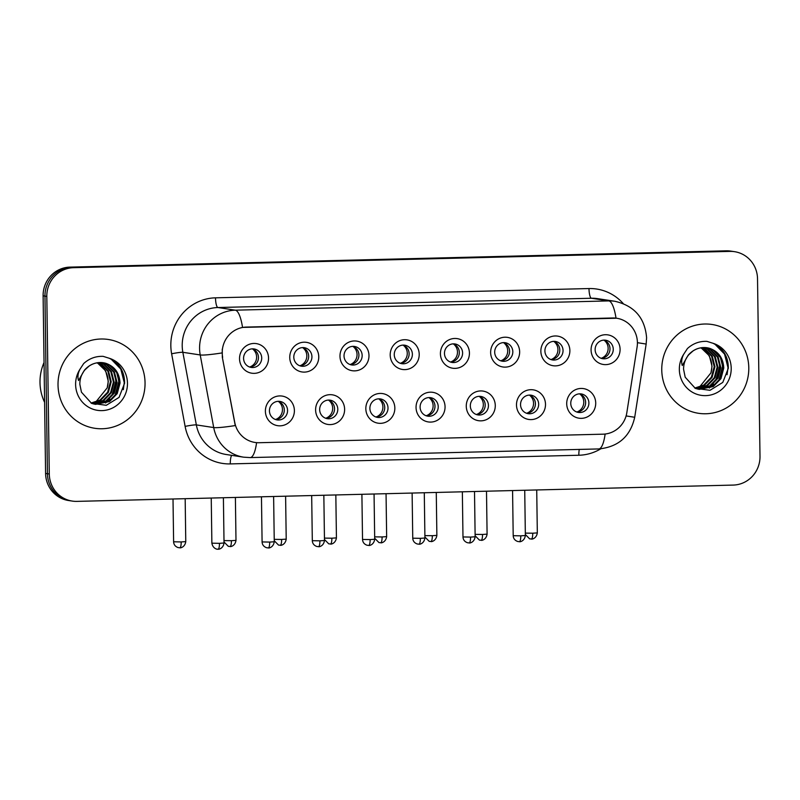 <?xml version="1.0" encoding="UTF-8"?>
<svg xmlns="http://www.w3.org/2000/svg" width="800" height="800" viewBox="0 0 800 800"><rect width="100%" height="100%" fill="white"/><g stroke="black" fill="none" stroke-linecap="round" stroke-linejoin="round"><path stroke-width="1.2" d="M344.62 409.27A14.97 14.49 -81.3 0 1 330.32 424.59A14.97 14.49 -81.3 0 1 315.61 409.99A14.97 14.49 -81.3 0 1 329.9 394.67A14.97 14.49 -81.3 0 1 344.62 409.27M319.66 409.64A9.36 9.06 98.7 0 0 327.31 418.67A9.36 9.06 98.7 0 0 337.79 409.19A9.36 9.06 98.7 0 0 330.14 400.17A9.36 9.06 98.7 0 0 319.66 409.64M394.84 408.02A14.97 14.49 -81.3 0 1 380.54 423.34A14.97 14.49 -81.3 0 1 365.83 408.74A14.97 14.49 -81.3 0 1 380.12 393.43A14.97 14.49 -81.3 0 1 394.84 408.02M369.88 408.39A9.36 9.06 98.7 0 0 377.53 417.42A9.36 9.06 98.7 0 0 388.01 407.94A9.36 9.06 98.7 0 0 380.36 398.92A9.36 9.06 98.7 0 0 369.88 408.39M445.06 406.78A14.97 14.49 -81.3 0 1 430.76 422.09A14.97 14.49 -81.3 0 1 416.05 407.5A14.97 14.49 -81.3 0 1 430.34 392.18A14.97 14.49 -81.3 0 1 445.06 406.78M420.1 407.15A9.36 9.06 98.7 0 0 427.75 416.17A9.36 9.06 98.7 0 0 438.23 406.7A9.36 9.06 98.7 0 0 430.58 397.67A9.36 9.06 98.7 0 0 420.1 407.15M495.28 405.53A14.97 14.49 -81.3 0 1 480.98 420.85A14.97 14.49 -81.3 0 1 466.27 406.25A14.97 14.49 -81.3 0 1 480.56 390.93A14.97 14.49 -81.3 0 1 495.28 405.53M470.32 405.9A9.36 9.06 98.7 0 0 477.97 414.93A9.36 9.06 98.7 0 0 488.45 405.45A9.36 9.06 98.7 0 0 480.8 396.43A9.36 9.06 98.7 0 0 470.32 405.9M545.5 404.28A14.97 14.49 -81.3 0 1 531.2 419.6A14.97 14.49 -81.3 0 1 516.49 405A14.97 14.49 -81.3 0 1 530.79 389.69A14.97 14.49 -81.3 0 1 545.5 404.28M520.54 404.65A9.36 9.06 98.7 0 0 528.19 413.68A9.36 9.06 98.7 0 0 538.67 404.2A9.36 9.06 98.7 0 0 531.02 395.18A9.36 9.06 98.7 0 0 520.54 404.65M595.72 403.03A14.97 14.49 -81.3 0 1 581.42 418.35A14.97 14.49 -81.3 0 1 566.71 403.75A14.97 14.49 -81.3 0 1 581.01 388.44A14.97 14.49 -81.3 0 1 595.72 403.03M570.76 403.41A9.36 9.06 98.7 0 0 578.41 412.43A9.36 9.06 98.7 0 0 588.89 402.96A9.36 9.06 98.7 0 0 581.24 393.93A9.36 9.06 98.7 0 0 570.76 403.41M294.39 410.52A14.97 14.49 -81.3 0 1 280.1 425.83A14.97 14.49 -81.3 0 1 265.39 411.24A14.97 14.49 -81.3 0 1 279.68 395.92A14.97 14.49 -81.3 0 1 294.39 410.52M269.44 410.89A9.36 9.06 98.7 0 0 277.09 419.91A9.36 9.06 98.7 0 0 287.57 410.44A9.36 9.06 98.7 0 0 279.91 401.41A9.36 9.06 98.7 0 0 269.44 410.89M318.76 356.8A14.97 14.49 -81.3 0 1 304.47 372.11A14.97 14.49 -81.3 0 1 289.75 357.52A14.97 14.49 -81.3 0 1 304.05 342.2A14.97 14.49 -81.3 0 1 318.76 356.8M293.8 357.17A9.36 9.06 98.7 0 0 301.46 366.19A9.36 9.06 98.7 0 0 311.93 356.72A9.36 9.06 98.7 0 0 304.28 347.69A9.36 9.06 98.7 0 0 293.8 357.17M368.98 355.55A14.97 14.49 -81.3 0 1 354.69 370.87A14.97 14.49 -81.3 0 1 339.98 356.27A14.97 14.49 -81.3 0 1 354.27 340.95A14.97 14.49 -81.3 0 1 368.98 355.55M344.03 355.92A9.36 9.06 98.7 0 0 351.68 364.95A9.36 9.06 98.7 0 0 362.16 355.47A9.36 9.06 98.7 0 0 354.5 346.45A9.36 9.06 98.7 0 0 344.03 355.92M419.21 354.3A14.97 14.49 -81.3 0 1 404.91 369.62A14.97 14.49 -81.3 0 1 390.2 355.02A14.97 14.49 -81.3 0 1 404.49 339.71A14.97 14.49 -81.3 0 1 419.21 354.3M394.25 354.68A9.36 9.06 98.7 0 0 401.9 363.7A9.36 9.06 98.7 0 0 412.38 354.23A9.36 9.06 98.7 0 0 404.73 345.2A9.36 9.06 98.7 0 0 394.25 354.68M469.43 353.06A14.97 14.49 -81.3 0 1 455.13 368.37A14.97 14.49 -81.3 0 1 440.42 353.78A14.97 14.49 -81.3 0 1 454.71 338.46A14.97 14.49 -81.3 0 1 469.43 353.06M444.47 353.43A9.36 9.06 98.7 0 0 452.12 362.45A9.36 9.06 98.7 0 0 462.6 352.98A9.36 9.06 98.7 0 0 454.95 343.95A9.36 9.06 98.7 0 0 444.47 353.43M519.65 351.81A14.97 14.49 -81.3 0 1 505.35 367.13A14.97 14.49 -81.3 0 1 490.64 352.53A14.97 14.49 -81.3 0 1 504.93 337.21A14.97 14.49 -81.3 0 1 519.65 351.81M494.69 352.18A9.36 9.06 98.7 0 0 502.34 361.21A9.36 9.06 98.7 0 0 512.82 351.73A9.36 9.06 98.7 0 0 505.17 342.71A9.36 9.06 98.7 0 0 494.69 352.18M569.87 350.56A14.97 14.49 -81.3 0 1 555.57 365.88A14.97 14.49 -81.3 0 1 540.86 351.28A14.97 14.49 -81.3 0 1 555.15 335.97A14.97 14.49 -81.3 0 1 569.87 350.56M544.91 350.94A9.36 9.06 98.7 0 0 552.56 359.96A9.36 9.06 98.7 0 0 563.04 350.49A9.36 9.06 98.7 0 0 555.39 341.46A9.36 9.06 98.7 0 0 544.91 350.94M620.09 349.32A14.97 14.49 -81.3 0 1 605.79 364.63A14.97 14.49 -81.3 0 1 591.08 350.04A14.97 14.49 -81.3 0 1 605.38 334.72A14.97 14.49 -81.3 0 1 620.09 349.32M595.13 349.69A9.36 9.06 98.7 0 0 602.78 358.71A9.36 9.06 98.7 0 0 613.26 349.24A9.36 9.06 98.7 0 0 605.61 340.21A9.36 9.06 98.7 0 0 595.13 349.69M268.54 358.04A14.97 14.49 -81.3 0 1 254.25 373.36A14.97 14.49 -81.3 0 1 239.53 358.76A14.97 14.49 -81.3 0 1 253.83 343.45A14.97 14.49 -81.3 0 1 268.54 358.04M243.58 358.42A9.36 9.06 98.7 0 0 251.23 367.44A9.36 9.06 98.7 0 0 261.71 357.97A9.36 9.06 98.7 0 0 254.06 348.94A9.36 9.06 98.7 0 0 243.58 358.42M328.49 400.07A9.36 9.06 -81.3 0 1 325.71 418.27M378.71 398.83A9.36 9.06 -81.3 0 1 375.93 417.02A10.29 9.97 98.7 0 0 378.73 398.83M434.99 406.2A9.36 9.06 -81.3 0 1 426.15 415.77A10.29 9.97 98.7 0 0 428.95 397.58A9.36 9.06 -81.3 0 1 434.99 406.2M476.39 414.52A10.29 9.97 98.7 0 0 479.17 396.34A9.36 9.06 -81.3 0 1 476.37 414.53M529.37 395.08A9.36 9.06 -81.3 0 1 526.59 413.28A10.29 9.97 98.7 0 0 529.39 395.09M576.83 412.03A10.29 9.97 98.7 0 0 579.61 393.84A9.36 9.06 -81.3 0 1 576.81 412.03M278.27 401.32A9.36 9.06 -81.3 0 1 275.49 419.51A10.29 9.97 98.7 0 0 278.29 401.33M299.88 365.79A10.29 9.97 98.7 0 0 302.66 347.61A9.36 9.06 -81.3 0 1 299.86 365.79M352.86 346.35A9.36 9.06 -81.3 0 1 350.08 364.55A10.29 9.97 98.7 0 0 352.88 346.36M409.13 353.73A9.36 9.06 -81.3 0 1 400.3 363.3A10.29 9.97 98.7 0 0 403.1 345.11A9.36 9.06 -81.3 0 1 409.13 353.73M450.54 362.05A10.29 9.97 98.7 0 0 453.32 343.87A9.36 9.06 -81.3 0 1 450.52 362.05M503.52 342.61A9.36 9.06 -81.3 0 1 500.74 360.81A10.29 9.97 98.7 0 0 503.54 342.62M550.98 359.56A10.29 9.97 98.7 0 0 553.76 341.37A9.36 9.06 -81.3 0 1 550.96 359.56M603.96 340.12A9.36 9.06 -81.3 0 1 601.18 358.31A10.29 9.97 98.7 0 0 603.98 340.13M252.42 348.85A9.36 9.06 -81.3 0 1 249.64 367.04A10.29 9.97 98.7 0 0 252.44 348.85M222.66 357.3A25.26 24.46 -81.3 0 1 222.22 352.93A25.26 24.46 -81.3 0 1 246.35 327.08L612.58 317.99A25.26 24.46 -81.3 0 1 616.75 318.25A25.26 24.46 -81.3 0 1 637.1 347.01L626.82 412.72A25.26 24.46 -81.3 0 1 603.01 434.18L259.15 442.72A25.26 24.46 -81.3 0 1 254.98 442.45A25.26 24.46 -81.3 0 1 234.76 422.46L222.32 357.25L222.25 349.15M58.02 384.96A44.91 43.48 98.7 0 0 94.75 428.28A44.91 43.48 98.7 0 0 145.05 382.8A44.91 43.48 98.7 0 0 108.33 339.48A44.91 43.48 98.7 0 0 58.02 384.96A44.91 43.48 98.7 0 0 94.75 428.28A44.91 43.48 98.7 0 0 145.05 382.8A44.91 43.48 98.7 0 0 108.33 339.48A44.91 43.48 98.7 0 0 58.02 384.96M661.76 369.97A44.91 43.48 98.7 0 0 698.49 413.29A44.91 43.48 98.7 0 0 748.79 367.81A44.91 43.48 98.7 0 0 712.06 324.49A44.91 43.48 98.7 0 0 661.76 369.97A44.91 43.48 98.7 0 0 698.49 413.29A44.91 43.48 98.7 0 0 748.79 367.81A44.91 43.48 98.7 0 0 712.06 324.49A44.91 43.48 98.7 0 0 661.76 369.97M256.59 442.64A32.75 8.08 -91.4 0 1 250.21 457.59L243.67 457.18A37.43 36.24 -81.3 0 1 213.71 427.56L200.22 354.95A37.43 36.24 -81.3 0 1 199.58 348.47A37.43 36.24 -81.3 0 1 235.32 310.18A32.75 8.08 88.6 0 1 242.54 327.42L616.57 318.23M72.25 501.08L68.54 500.52A28.07 27.18 98.7 0 1 45.59 473.44L43.11 295.84A28.07 27.18 98.7 0 1 69.91 267.12L726.23 250.82A28.07 27.18 98.7 0 1 730.86 251.12L732.71 251.4A28.07 27.18 98.7 0 0 728.08 251.11L71.76 267.4A28.07 27.18 98.7 0 0 44.96 296.12L47.44 473.73A28.07 27.18 98.7 0 0 70.39 500.8A28.07 27.18 98.7 0 1 47.44 473.73L44.96 296.12A28.07 27.18 98.7 0 1 71.76 267.4L728.08 251.11A28.07 27.18 98.7 0 1 732.71 251.4L734.57 251.68A28.07 27.18 98.7 0 0 729.93 251.39L73.62 267.68A28.07 27.18 98.7 0 0 46.81 296.4L49.29 474.01A28.07 27.18 98.7 0 0 72.25 501.08A28.07 27.18 98.7 0 0 76.88 501.38L733.2 485.08A28.07 27.18 98.7 0 0 760 456.37L757.52 278.76A28.07 27.18 98.7 0 0 734.57 251.68M616.02 318.15A32.75 8.08 -91.4 0 0 608.8 300.91L235.32 310.18L217.95 307.53A37.43 36.24 98.7 0 0 182.21 345.82A37.43 36.24 98.7 0 0 182.85 352.3L196.34 424.9L213.71 427.56A32.75 2.78 -10.5 0 0 235.25 425.57L222.32 357.25M325.73 418.26A10.29 9.97 98.7 0 0 328.51 400.08M44.04 362.51A46.79 45.3 98.7 0 0 40 382.53A46.79 45.3 98.7 0 0 44.59 402.32M105.67 363.26A21.15 20.48 98.7 0 0 103.35 362.76C98.32 362.04 93.61 363.11 89.23 365.98L85.06 369.71C81.57 373.87 79.83 378.71 79.83 384.23L81.45 392.18L91.54 403.31L106.27 405.3L119.05 397.4L124.58 383.27C124.62 371.63 119.52 363.3 109.28 358.27L103.13 356.35C95.73 356.08 89.25 358.48 83.68 363.55L80.06 369.11C77.92 373.09 77.41 376.89 78.53 380.52L84.44 370.18C90.27 363.65 97.35 361.34 105.67 363.26C114.68 366.36 119.47 372.96 120.04 383.07L117.2 393.66L109.56 401.55L95.54 404.36L91.7 403.39M98.85 362.59L101.21 363.75L108.57 371.26L111.22 381.72L108.38 392.31L100.74 400.2L91.33 403.2M98.47 362.63L100.47 363.63L107.84 371.14L110.48 381.6L107.64 392.2L100 400.08L91.05 403.05M100.38 362.53L104.15 364.2L111.51 371.71L114.16 382.17L111.32 392.76L103.68 400.65L92.63 403.7M100 362.54L103.41 364.08L110.78 371.59L113.43 382.05L110.58 392.65L102.95 400.53L92.27 403.59M101.88 362.59L107.09 364.65L114.45 372.16L117.1 382.62L114.26 393.21L106.62 401.1L94.07 404.08M101.51 362.56L106.36 364.53L113.72 372.04L116.37 382.5L113.52 393.1L105.89 400.98L93.71 404M103 362.71L109.3 364.98L116.66 372.49L119.31 382.95L116.47 393.55L108.83 401.43L95.17 404.3M97.31 362.78L105.63 370.81L108.28 381.27L107.2 387.87L95.76 402.05M107.2 387.87A21.15 20.48 98.7 0 0 108.13 381.25A21.15 20.48 98.7 0 0 96.96 362.84M118.07 375.62L118.74 381.76L114.94 395.89M115.13 375.17L115.8 381.31L112 395.44M109.69 398.84L105.64 403.02M111.28 359.28L120.8 369.08L124.25 382.6L123.34 389.68M709.41 348.27A21.15 20.48 98.7 0 0 707.08 347.77C702.06 347.05 697.35 348.12 692.97 350.99L688.8 354.72C685.31 358.88 683.57 363.72 683.57 369.24L685.19 377.2L695.28 388.32L710.01 390.31L722.79 382.41L728.32 368.28C728.35 356.64 723.25 348.31 713.02 343.28L706.86 341.36C699.47 341.09 692.98 343.49 687.42 348.56L683.79 354.12C681.65 358.1 681.14 361.9 682.26 365.53L688.18 355.19C694 348.66 701.08 346.35 709.41 348.27C718.42 351.37 723.21 357.97 723.78 368.08L720.94 378.67L713.3 386.56L699.27 389.37L695.43 388.4M702.59 347.6L704.95 348.76L712.31 356.27L714.96 366.73L712.12 377.32L704.48 385.21L695.07 388.21M702.2 347.64L704.21 348.64L711.58 356.16L714.22 366.62L711.38 377.21L703.74 385.1L694.79 388.06M704.11 347.54L707.89 349.21L715.25 356.72L717.9 367.18L715.06 377.77L707.42 385.66L696.37 388.71M703.73 347.55L707.15 349.09L714.52 356.6L717.16 367.06L714.32 377.66L706.68 385.54L696.01 388.6M705.62 347.6L710.83 349.66L718.19 357.17L720.84 367.63L718 378.22L710.36 386.11L697.81 389.09M705.25 347.57L710.09 349.54L717.46 357.05L720.11 367.51L717.26 378.11L709.62 385.99L697.45 389.01M706.74 347.72L713.04 349.99L720.4 357.5L723.05 367.96L720.2 378.56L712.57 386.44L698.91 389.31M701.04 347.79L709.37 355.82L712.02 366.28L710.94 372.88L699.5 387.06M710.94 372.88A21.15 20.48 98.7 0 0 711.87 366.26A21.15 20.48 98.7 0 0 700.7 347.85M721.81 360.63L722.48 366.77L718.67 380.9M718.87 360.18L719.54 366.32L715.73 380.45M713.43 383.85L709.37 388.03M715.02 344.29L724.54 354.09L727.99 367.61L727.08 374.69M588.99 288.55A9.36 2.31 -91.4 0 0 591.43 298.25L217.95 307.53A9.36 2.31 -91.4 0 1 215.5 297.83L588.99 288.55A46.79 45.3 -81.3 0 1 623.22 303.56M597.61 298.65A37.43 36.24 98.7 0 0 591.43 298.25L608.8 300.91A37.43 36.24 -81.3 0 1 614.98 301.3L597.61 298.65M221.95 352.94A32.75 2.78 -10.5 0 1 200.22 354.95L182.85 352.3A9.36 0.79 169.5 0 0 171.63 353.79A46.79 45.3 -81.3 0 1 215.5 297.83M637.41 342.69L638.76 342.91M605.13 434.03A32.75 8.08 88.6 0 1 598.75 448.94L250.21 457.59M626.11 415.92L634.71 417.28C630.35 436.45 618.36 447 598.75 448.94M637.41 342.67L646.16 344.06L634.71 417.28M626.11 415.93L627.31 416.13M600.76 448.83A46.79 45.3 -81.3 0 1 578.84 455.25L230.29 463.91A46.79 45.3 -81.3 0 1 185.12 426.39L171.63 353.79M729.93 251.39L726.23 250.82M73.62 267.68L69.91 267.12M46.81 296.4L43.11 295.84M49.29 474.01L45.59 473.44M185.12 426.39A9.36 0.79 169.5 0 1 196.34 424.9A37.43 36.24 98.7 0 0 226.3 454.52L243.67 457.18M231.7 455.35A9.36 2.31 -91.4 0 0 230.29 463.91M579.28 449.42A9.36 2.31 -91.4 0 0 578.84 455.25M181.19 541.94L173.61 541.79C173.77 544.63 175.27 546.56 178.09 547.58L179.84 547.79A6.08 1.5 -91.4 0 0 181.19 541.94L185.77 541.62L185.17 498.69M179.77 547.78A6.08 1.5 -91.4 0 0 179.84 547.79L180.28 547.76C179.1 548.07 184.81 548.05 185.77 541.62M219.46 543.33L211.87 543.18C213.04 549.63 218.76 549.43 217.55 549.16L218.1 549.18A6.08 1.5 -91.4 0 0 219.46 543.33L224.03 543.01L223.4 497.74M218.04 549.17A6.08 1.5 -91.4 0 0 218.1 549.18L218.54 549.15C217.36 549.46 223.08 549.44 224.03 543.01M229.99 546.54A6.08 1.5 -91.4 0 0 230.06 546.54A6.08 1.5 -91.4 0 0 231.41 540.69L224 540.6M235.39 497.44L235.99 540.38L231.41 540.69M280.21 545.29A6.08 1.5 -91.4 0 0 280.28 545.29A6.08 1.5 -91.4 0 0 281.63 539.44L274.22 539.36M285.61 496.2L286.21 539.13L281.63 539.44M330.44 544.04A6.08 1.5 -91.4 0 0 330.5 544.05A6.08 1.5 -91.4 0 0 331.86 538.2L324.44 538.11M335.83 494.95L336.43 537.88L331.86 538.2M380.66 542.8A6.08 1.5 -91.4 0 0 380.72 542.8A6.08 1.5 -91.4 0 0 382.08 536.95L374.66 536.86M386.05 493.7L386.65 536.63L382.08 536.95M269.68 542.08L262.09 541.93C262.26 544.77 263.75 546.7 266.58 547.72L268.32 547.93A6.08 1.5 -91.4 0 0 269.68 542.08L274.26 541.76L273.62 496.49M268.26 547.92A6.08 1.5 -91.4 0 0 268.32 547.93L268.76 547.9C267.58 548.21 273.3 548.19 274.26 541.76M319.9 540.83L312.31 540.69C312.48 543.53 313.97 545.45 316.8 546.47L318.55 546.68A6.08 1.5 -91.4 0 0 319.9 540.83L324.48 540.52L323.84 495.25M318.48 546.68A6.08 1.5 -91.4 0 0 318.55 546.68L318.98 546.66C317.8 546.97 323.52 546.94 324.48 540.52M370.12 539.58L362.53 539.44C362.7 542.28 364.19 544.21 367.02 545.22L368.77 545.43A6.08 1.5 -91.4 0 0 370.12 539.58L374.7 539.27L374.06 494M368.7 545.43A6.08 1.5 -91.4 0 0 368.77 545.43L369.2 545.41C368.03 545.72 373.74 545.7 374.7 539.27M80.06 369.11A26.77 25.91 98.7 0 0 75.61 384.52A26.77 25.91 98.7 0 0 101.91 410.62A26.77 25.91 98.7 0 0 127.47 383.24A26.77 25.91 98.7 0 0 109.28 358.27M103.35 362.76A21.15 20.48 98.7 0 0 97.5 362.73M683.79 354.12A26.77 25.91 98.7 0 0 679.34 369.53A26.77 25.91 98.7 0 0 705.65 395.63A26.77 25.91 98.7 0 0 731.21 368.25A26.77 25.91 98.7 0 0 713.02 343.28M707.08 347.77A21.15 20.48 98.7 0 0 701.24 347.74M430.88 541.55A6.08 1.5 -91.4 0 0 430.94 541.55A6.08 1.5 -91.4 0 0 432.3 535.7L424.88 535.62M436.27 492.46L436.87 535.39L432.3 535.7M481.1 540.3A6.08 1.5 -91.4 0 0 481.16 540.31A6.08 1.5 -91.4 0 0 482.52 534.46L475.11 534.37M486.5 491.21L487.09 534.14L482.52 534.46M531.32 539.06A6.08 1.5 -91.4 0 0 531.38 539.06A6.08 1.5 -91.4 0 0 532.74 533.21L525.33 533.12M536.72 489.96L537.32 532.89L532.74 533.21M420.34 538.34L412.75 538.19C412.92 541.03 414.41 542.96 417.24 543.98L418.99 544.19A6.08 1.5 -91.4 0 0 420.34 538.34L424.92 538.02L424.29 492.75M418.92 544.18A6.08 1.5 -91.4 0 0 418.99 544.19L419.43 544.16C418.25 544.47 423.96 544.45 424.92 538.02M470.56 537.09L462.98 536.95C463.14 539.79 464.64 541.71 467.46 542.73L469.21 542.94A6.08 1.5 -91.4 0 0 470.56 537.09L475.14 536.78L474.51 491.51M469.14 542.94A6.08 1.5 -91.4 0 0 469.21 542.94L469.65 542.91C468.47 543.23 474.18 543.2 475.14 536.78M520.78 535.84L513.2 535.7C513.36 538.54 514.86 540.47 517.68 541.48L519.43 541.69A6.08 1.5 -91.4 0 0 520.78 535.84L525.36 535.53L524.73 490.26M519.36 541.69A6.08 1.5 -91.4 0 0 519.43 541.69L519.87 541.67C518.69 541.98 524.4 541.96 525.36 535.53M646.16 344.06L646.6 337.73C644.93 317.93 634.39 305.79 614.98 301.3M173.61 541.79L173.01 498.99M211.87 543.18L211.24 498.04M224.02 541.98L228.31 546.33L230.5 546.51C229.32 546.83 235.03 546.8 235.99 540.38M274.24 540.74L278.53 545.08L280.72 545.27C279.54 545.58 285.25 545.56 286.21 539.13M324.46 539.49L328.75 543.84L330.94 544.02C329.76 544.33 335.47 544.31 336.43 537.88M374.68 538.24L378.97 542.59L381.16 542.77C379.98 543.08 385.7 543.06 386.65 536.63M262.09 541.93L261.46 496.8M312.31 540.69L311.68 495.55M362.53 539.44L361.9 494.3M424.9 536.99L429.2 541.34L431.38 541.53C430.2 541.84 435.92 541.82 436.87 535.39M475.12 535.75L479.42 540.09L481.6 540.28C480.42 540.59 486.14 540.57 487.09 534.14M525.35 534.5L529.64 538.85L531.82 539.03C530.64 539.34 536.36 539.32 537.32 532.89M412.75 538.19L412.12 493.06M462.98 536.95L462.35 491.81M513.2 535.7L512.57 490.56"/></g></svg>
